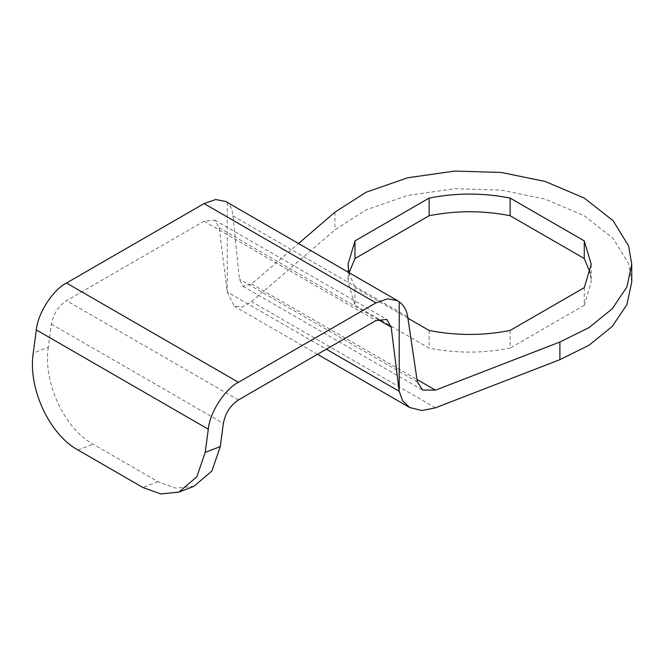 <?xml version="1.0" encoding="UTF-8"?>
<svg xmlns="http://www.w3.org/2000/svg" width="665" height="665" viewBox="0 0 665 665"><rect width="100%" height="100%" fill="white"/><g stroke="black" fill="none" stroke-linecap="round" stroke-linejoin="round"><path stroke-width="0.5" stroke-dasharray="3.33 2.49" d="M225.668 201.453L227.255 202.517C230.373 205.128 232.276 209.583 232.95 215.867L239.417 279.159L242.9 286.282L251.57 283.98L298.535 243.523M631.75 281.918L628.616 263.614L613.08 238.311L584.269 215.734L545.159 199.093L501.335 190.124L454.91 188.702L407.736 195.402L366.116 209.874L334.961 229.799L251.57 301.627L242.476 306.947L234.221 306.233L227.255 291.993L219.201 227.787L214.862 220.173L204.055 221.246L66.492 300.663C58.404 306.075 53.375 313.897 51.413 324.121L48.329 347.288L33.25 353.098M193.964 486.29L175.826 488.143L157.996 481.693L93.034 444.187C64.339 428.617 42.884 382.109 48.329 347.288M227.255 202.517L227.255 291.993L326.34 349.2M584.277 287.646L584.277 305.293L591.218 281.918L590.254 273.091M348.901 272.6L354.977 287.646L354.977 305.293L348.036 281.918L349.092 272.708M429.141 330.455L429.141 348.111L354.977 305.293M407.919 318.211L354.977 287.646M510.121 330.455L510.121 348.111C483.123 353.431 456.132 353.431 429.141 348.111M584.277 305.293L510.121 348.111M417.346 381.893L239.417 279.159M251.57 283.98L416.988 379.482M378.053 319.499L219.201 227.787M204.055 221.246L376.008 320.522M238.444 399.939L66.492 300.663M51.413 324.121L223.365 423.397M435.484 407.811L251.57 301.627M232.95 215.867L407.703 316.764M157.996 481.693L142.917 487.495M77.955 449.989L93.034 444.187M334.961 212.152L334.961 229.799M242.9 286.282L422.541 389.998M214.862 220.173L386.814 319.449M317.488 354.304L234.221 306.233M591.218 264.263L591.218 281.918M348.036 264.263L348.036 281.918"/><path stroke-width="1" d="M298.535 243.523L334.961 212.152L366.116 192.227L407.736 177.755L454.91 171.055L501.335 172.476L545.159 181.445L584.269 198.079L613.08 220.664L628.616 245.959L631.75 264.263L626.871 287.056L612.191 308.834L588.974 327.621L559.897 342.018L435.484 390.164L422.541 389.998L417.346 381.893L407.703 316.764C406.697 310.281 403.863 305.293 399.208 301.794L397.628 300.73L387.662 298.809L376.008 302.874L238.444 382.292C224.853 389.091 209.625 412.774 208.295 429.199L205.202 452.375L220.281 446.572L211.927 470.986L193.964 486.29L178.885 492.092L196.857 476.788L205.202 452.375M220.281 446.572L223.365 423.397C225.327 413.173 230.356 405.351 238.444 399.939L376.008 320.522L386.814 319.449L391.153 327.064L399.208 391.278L402.516 400.596L409.607 407.487L421.918 410.546L435.484 407.811L559.897 359.665L588.974 345.268L612.191 326.482L626.871 304.703L631.75 281.918L631.75 264.263M178.885 492.092L160.747 493.945L142.917 487.495L77.955 449.989C49.26 434.42 27.805 387.911 33.25 353.098L36.334 329.923C37.672 313.498 52.901 289.807 66.492 283.016L204.055 203.598L215.709 199.533L225.668 201.453L397.628 300.73M399.208 301.794L399.208 391.278L326.34 349.2M407.919 318.211L429.141 330.455C456.132 335.775 483.123 335.775 510.121 330.455L584.277 287.646L591.218 264.263L584.277 240.888L584.277 258.535L590.254 273.091M584.277 240.888L510.121 198.07L510.121 215.726L584.277 258.535M510.121 198.07C483.123 192.75 456.132 192.75 429.141 198.07L429.141 215.726C456.132 210.406 483.123 210.406 510.121 215.726M429.141 198.07L354.977 240.888L354.977 258.535L429.141 215.726M354.977 240.888L348.036 264.263L348.901 272.6M354.977 258.535L349.092 272.708M416.988 379.482L435.484 390.164M391.153 327.064L378.053 319.499M376.008 302.874L204.055 203.598M66.492 283.016L238.444 382.292M208.295 429.199L36.334 329.923M559.897 342.018L559.897 359.665M409.607 407.487L317.488 354.304"/></g></svg>
